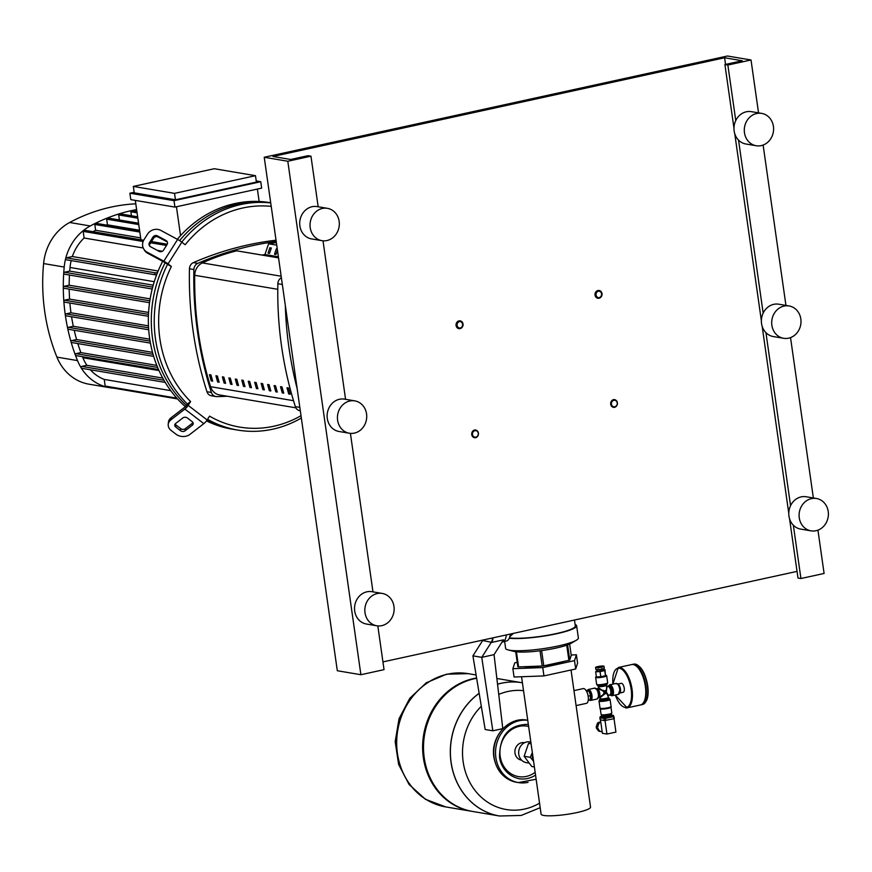 <?xml version="1.0" encoding="UTF-8"?>
<svg xmlns="http://www.w3.org/2000/svg" width="872" height="872" viewBox="0 0 872 872"><rect width="100%" height="100%" fill="white"/><g stroke="black" fill="none" stroke-linecap="round" stroke-linejoin="round"><path stroke-width="1.31" d="M613.496 399.638A3.935 3.51 99.6 0 0 614.586 407.333A3.935 3.51 99.6 0 0 613.496 399.638M614.793 406.744A3.281 2.921 -80.4 0 1 613.877 400.324A3.281 2.921 -80.4 0 1 614.793 406.744M597.963 290.518A3.935 3.51 99.6 0 0 599.064 298.224A3.935 3.51 99.6 0 0 597.963 290.518M599.26 297.625A3.281 2.921 -80.4 0 1 598.345 291.215A3.281 2.921 -80.4 0 1 599.26 297.625M474.532 430.016A3.935 3.51 99.6 0 0 475.622 437.711A3.935 3.51 99.6 0 0 474.532 430.016M475.829 437.123A3.281 2.921 -80.4 0 1 474.913 430.703A3.281 2.921 -80.4 0 1 475.829 437.123M458.999 320.896A3.935 3.51 99.6 0 0 460.1 328.602A3.935 3.51 99.6 0 0 458.999 320.896M460.296 328.003A3.281 2.921 -80.4 0 1 459.391 321.594A3.281 2.921 -80.4 0 1 460.296 328.003M532.411 753.005A11.805 10.519 99.6 0 0 532.356 757.038A11.805 10.519 99.6 0 0 533.522 760.809M528.846 763.054L526.296 762.629A10.497 9.341 -80.4 0 1 518.775 754.302A10.497 9.341 -80.4 0 1 529.784 741.919L530.863 742.105M530.95 742.748L528.519 743.413L524.137 756.275L531.8 766.521L534.394 766.957M533.577 761.223L530.263 757.31L532.345 752.569M531.103 743.849L528.519 743.413M530.263 757.31L524.137 756.275M397.414 753.332A67.58 60.157 99.6 0 0 445.81 806.927A67.58 60.157 -80.4 0 1 397.414 753.332A67.58 60.157 -80.4 0 1 468.308 673.664A67.58 60.157 99.6 0 0 397.414 753.332M472.188 811.385A67.58 60.157 -80.4 0 1 471.752 811.309A67.58 60.157 -80.4 0 1 423.356 757.714A67.58 60.157 -80.4 0 1 476.603 677.991M499.493 815.996A67.58 60.157 -80.4 0 1 499.449 815.985A67.58 60.157 -80.4 0 1 451.053 762.39A67.58 60.157 -80.4 0 1 479.142 693.284A67.58 60.157 99.6 0 0 451.053 762.39A67.58 60.157 99.6 0 0 499.449 815.985L472.635 811.461A67.58 60.157 -80.4 0 1 424.239 757.855A67.58 60.157 -80.4 0 1 476.646 678.285M521.947 682.711A67.58 60.157 99.6 0 0 497.531 684.193A67.58 60.157 -80.4 0 1 521.947 682.711A67.58 60.157 -80.4 0 1 521.979 682.722L496.855 678.481M539.55 803.177A60.081 53.486 -80.4 0 1 524.552 809.053A60.081 53.486 -80.4 0 1 463.174 761.866A60.081 53.486 -80.4 0 1 481.311 706.266M498.74 694.406A60.081 53.486 -80.4 0 1 507.831 691.507A60.081 53.486 -80.4 0 1 523.538 690.668M524.519 742.737L524.246 742.682A8.829 7.859 99.6 0 0 521.554 742.759A8.829 7.859 99.6 0 0 514.992 753.092A8.829 7.859 99.6 0 0 521.314 760.09L521.576 760.133M590.246 698.984A4.262 1.831 -102.3 0 0 590.758 695.213A4.262 1.831 -102.3 0 0 588.992 691.3M573.961 690.624L583.215 688.597A7.543 3.237 77.7 0 1 588.208 696.543A7.543 3.237 77.7 0 1 586.431 703.344L576.098 705.601M571.029 670.001L590.54 807.134A24.961 3.837 171.9 0 1 571.858 813.565A24.961 3.837 171.9 0 1 543.801 815.462A24.961 3.837 171.9 0 1 541.109 814.165L521.554 676.748M586.137 690.591L588.851 690.918L590.682 695.616L590.126 699.911L588.262 700.314M588.851 690.918L586.616 691.409M590.682 695.616L588.153 696.172M611.468 714.048L611.654 715.302A4.916 0.752 171.9 0 1 608.983 716.359A4.916 0.752 171.9 0 1 601.909 716.686L601.724 715.432A4.916 0.752 171.9 0 0 601.745 715.454L601.124 714.571A5.417 0.828 171.9 0 1 601.102 714.506L600.274 708.729A5.417 0.828 171.9 0 1 600.307 708.62M611.468 714.015A4.916 0.752 171.9 0 1 611.457 714.07A4.916 0.752 171.9 0 1 608.809 715.084A4.916 0.752 171.9 0 1 601.745 715.454M610.934 707.105A5.417 0.828 171.9 0 1 610.989 707.203L611.817 712.98A5.417 0.828 171.9 0 1 611.806 713.045A5.417 0.828 171.9 0 1 608.885 714.157A5.417 0.828 171.9 0 1 601.124 714.571M610.989 707.203A5.417 0.828 171.9 0 1 608.067 708.38A5.417 0.828 171.9 0 1 600.274 708.729M600.808 722.256A4.916 4.382 99.6 0 0 600.078 722.67L598.454 722.398A4.916 4.382 99.6 0 0 597.396 723.4L599.01 723.673A4.916 4.382 99.6 0 0 597.887 727.008L596.263 726.736A4.916 4.382 99.6 0 0 596.47 728.229L598.094 728.512A4.916 4.382 99.6 0 0 600.078 731.161L598.454 730.889A4.916 4.382 99.6 0 0 599.74 731.379L601.353 731.652A4.916 4.382 99.6 0 0 601.462 731.673L602.171 731.793M598.454 722.398L600.764 721.896M596.263 726.736L597.396 723.4M598.454 730.889L596.47 728.229M600.492 719.967L602.378 733.276L606.945 734.05L615.926 732.088L614.019 718.67M605.037 720.599L606.945 734.05M600.339 717.198L605.233 717.885L613.103 716.163L613.31 715.432M600.285 719.792L604.318 720.61L613.681 718.757L614.28 718.517L613.877 716.49M601.833 716.184L600.252 716.642L605.135 717.242L613.016 715.52L611.61 715.062M597.113 669.696L597.44 671.375L603.588 670.274L603.141 668.846M596.906 669.925L603.402 668.998M598.236 669.663L602.051 669.118M595.565 667.494L595.838 669.413A4.262 0.654 -8.1 0 0 596.295 669.642A4.262 0.654 -8.1 0 0 601.091 669.314A4.262 0.654 -8.1 0 0 604.285 668.214L604.013 666.284A4.262 0.654 -8.1 0 0 603.555 666.066A4.262 0.654 -8.1 0 0 598.759 666.393A4.262 0.654 -8.1 0 0 595.565 667.494A4.262 0.654 -8.1 0 0 596.023 667.712A4.262 0.654 -8.1 0 0 600.819 667.385A4.262 0.654 -8.1 0 0 604.013 666.284M597.015 670.666L595.652 671.767L600.056 671.604L604.743 670.579L605.015 669.718L603.511 669.772M600.056 671.604L600.786 676.737L596.383 676.901L595.652 671.767M600.786 676.737L605.473 675.713L604.743 670.579M605.473 675.713L605.015 669.718M608.285 695.148L606.323 692.008L606.934 686.787M598.061 688.782L602.65 690.646L604.209 692.477L603.217 694.679L599.598 697.044M607.174 694.134L608.449 697.437A4.262 0.654 171.9 0 1 606.138 698.363A4.262 0.654 171.9 0 1 600.459 698.864A4.262 0.654 171.9 0 1 600.001 698.646L599.773 697.066L600.274 697.556L605.43 693.414L607.261 693.938L598.901 687.932L596.982 688.945A4.262 1.831 -102.3 0 1 597.233 688.956A4.262 1.831 -102.3 0 1 599.751 693.447A4.262 1.831 -102.3 0 1 598.802 697.284L599.98 697.022M597.658 685.556L596.644 684.367A5.581 0.861 171.9 0 0 597.244 684.651A5.581 0.861 171.9 0 0 604.667 683.997A5.581 0.861 171.9 0 0 607.686 682.787L607.043 684.226A4.916 0.752 171.9 0 1 604.536 685.065A4.916 0.752 171.9 0 1 597.658 685.556L598.257 686.406A4.262 0.654 -8.1 0 0 598.715 686.624A4.262 0.654 -8.1 0 0 604.394 686.122A4.262 0.654 -8.1 0 0 606.705 685.196L606.509 689.49L605.103 691.071L602.879 690.275M606.509 689.49L605.288 692.248L605.103 691.071M605.43 693.414L605.288 692.248L606.323 692.008M604.209 692.477L605.288 692.248L603.217 694.679M640.767 704.881A20.666 8.862 -102.3 0 0 641.062 704.838A20.666 8.862 -102.3 0 0 645.651 684.476A20.666 8.862 -102.3 0 0 633.77 664.42A20.666 8.862 -102.3 0 0 632.233 664.453A20.666 8.862 -102.3 0 0 631.938 664.529M620.036 692.346A4.393 1.886 -102.3 0 0 620.243 688.226A4.393 1.886 -102.3 0 0 618.335 684.575M619.905 692.804A4.589 1.973 -102.3 0 0 620.33 688.215A4.589 1.973 -102.3 0 0 618.03 684.215M622.804 692.303A4.589 1.973 -102.3 0 0 623.153 692.292A4.589 1.973 -102.3 0 0 624.167 687.768A4.589 1.973 -102.3 0 0 621.529 683.31A4.589 1.973 -102.3 0 0 621.191 683.321A4.589 1.973 -102.3 0 0 620.875 683.463M625.627 707.901A20.666 8.862 -102.3 0 0 627.164 707.868L640.484 704.958A20.666 8.862 -102.3 0 0 644.059 701.644A20.666 8.862 -102.3 0 0 644.724 682.874A20.666 8.862 -102.3 0 0 636.288 666.099A20.666 8.862 -102.3 0 0 633.192 664.551A20.666 8.862 -102.3 0 0 631.655 664.584L618.335 667.494L612.863 684.139M636.582 666.35A20.012 8.578 77.7 0 1 636.865 666.568A20.012 8.578 77.7 0 1 645.029 682.809A20.012 8.578 77.7 0 1 644.386 700.979A20.012 8.578 77.7 0 1 644.223 701.295M523.832 666.72A24.961 3.837 -8.1 0 0 540.88 666.088M545.065 665.554A24.961 3.837 -8.1 0 0 564.369 661.325M517.216 662.317L514.763 662.851L512.878 668.682L514.066 677.021L543.943 675.92L542.755 667.571L574.517 660.627L576.392 654.796L571.182 654.992M543.943 675.92L575.705 668.977L574.517 660.627M575.705 668.977L577.58 663.145L576.392 654.796M512.878 668.682L542.755 667.571M482.434 640.157A15.424 6.616 -102.3 0 0 482.652 640.506L491.863 642.381L503.438 639.852L494.043 654.654L502.795 728.621L492.833 730.801L485.17 729.504L472.918 655.853L481.758 657.346L492.833 730.801M501.956 642.184L502.414 642.086A15.751 6.758 -102.3 0 0 506.338 634.925M494.043 654.654L481.758 657.346L491.514 641.977M482.674 640.484L472.918 655.853M503.449 641.639L506.697 640.931A15.554 6.671 -102.3 0 0 510.284 634.064M509.771 636.778L513.336 633.399M504.626 641.389L505.607 648.299A36.744 5.646 -8.1 0 0 508.191 649.934A36.744 5.646 -8.1 0 0 509.564 650.218A36.744 5.646 -8.1 0 0 544.455 648.474A36.744 5.646 -8.1 0 0 576.348 640.233A36.744 5.646 -8.1 0 0 578.365 637.944L576.632 625.758A36.744 5.646 171.9 0 1 550.537 634.969A36.744 5.646 171.9 0 1 509.259 638.217M576.348 640.233L571.193 643.264A30.836 4.731 171.9 0 1 544.422 650.174A30.836 4.731 171.9 0 1 515.134 651.646A30.836 4.731 171.9 0 1 513.99 651.406L508.191 649.934M515.701 651.733L517.848 666.797A29.855 4.589 -8.1 0 0 518.567 666.917L542.199 666.034A29.855 4.589 -8.1 0 0 543.779 665.827L568.893 660.344A29.855 4.589 -8.1 0 0 569.754 660.017L571.236 655.406L569.623 644.059M574.485 620.036L575.324 625.943A35.425 5.439 171.9 0 1 549.251 634.99A35.425 5.439 171.9 0 1 509.412 637.835M540.019 650.784L542.199 666.034M543.779 665.827L541.61 650.577M566.735 645.182L568.893 660.344M569.754 660.017L567.596 644.877M518.567 666.917L516.42 651.82M575.117 624.461A36.744 5.646 171.9 0 1 576.632 625.758M270.723 202.925A114.821 102.209 99.6 0 0 240.835 204.539A114.821 102.209 99.6 0 0 181.747 242.111M207.547 419.301A114.821 102.209 99.6 0 0 237.707 430.081A114.821 102.209 99.6 0 0 272.805 429.188A114.821 102.209 99.6 0 0 301.341 418.026M270.712 202.805A114.821 102.209 99.6 0 0 237.882 204.048A114.821 102.209 99.6 0 0 179.599 240.618A114.821 102.209 -80.4 0 1 237.882 204.048A114.821 102.209 -80.4 0 1 270.712 202.805L270.026 202.653A114.821 102.209 -80.4 0 0 234.939 203.547A114.821 102.209 -80.4 0 0 177.343 239.299M187.458 418.037L192.2 421.677A3.281 2.518 4.8 0 1 193.203 423.694A3.281 2.518 4.8 0 1 192.309 425.242L185.137 430.779A3.281 2.518 4.8 0 1 180.504 430.703L175.763 427.062A3.281 2.518 4.8 0 1 174.76 425.035A3.281 2.518 4.8 0 1 175.654 423.487L182.826 417.961A3.281 2.518 4.8 0 1 187.458 418.037M175.141 424.01A3.281 2.518 -175.2 0 0 175.937 424.958L180.678 428.61A3.281 2.518 -175.2 0 0 185.311 428.686L192.483 423.149A3.281 2.518 -175.2 0 0 192.995 422.626M187.393 404.041L190.597 401.556L188.167 405.382A6.562 2.703 127.5 0 1 184.864 409.077L170.912 419.846L171.086 417.753L185.049 406.984A3.281 1.352 -52.5 0 0 186.695 405.131L187.393 404.041A114.821 102.209 99.6 0 1 167.511 264.39L166.563 263.66A3.281 0.643 -147.6 0 0 164.459 262.298L147.684 253.262L147.052 252.15A9.843 9.058 150.3 0 1 143.673 248.869A9.843 9.058 150.3 0 1 144.065 239.604L147.51 234.176A9.843 9.058 150.3 0 1 160.84 230.415L177.615 239.451L163.816 261.186A6.562 1.275 32.4 0 1 168.034 263.911L171.37 266.472L167.511 264.39M170.912 419.846A9.843 7.554 4.8 0 0 168.22 424.49A9.843 7.554 4.8 0 0 171.239 430.55L175.981 434.191A9.843 7.554 4.8 0 0 189.878 434.42L203.83 423.65A6.562 2.703 -52.5 0 0 207.133 419.955L209.553 416.129A111.54 99.288 -80.4 0 0 301.014 415.693M171.086 417.753A9.843 7.554 -175.2 0 0 168.394 422.386L168.22 424.49M168.034 263.911L181.834 242.176L185.169 244.738A111.54 99.288 -80.4 0 1 271.214 206.37M190.597 401.556A111.54 99.288 -80.4 0 1 171.37 266.472M167.01 244.672L163.555 250.111A3.281 3.019 150.3 0 1 159.118 251.365L150.496 246.722A3.281 3.019 150.3 0 1 149.504 242.536L152.949 237.108A3.281 3.019 150.3 0 1 157.396 235.854L166.007 240.498A3.281 3.019 150.3 0 1 167.01 244.672M167.391 242.176A3.281 3.019 -29.7 0 0 166.65 241.609L158.028 236.966A3.281 3.019 -29.7 0 0 153.581 238.22L150.137 243.648A3.281 3.019 -29.7 0 0 149.755 246.144M181.834 242.176A6.562 1.275 -147.6 0 0 177.615 239.451M147.052 252.15L163.816 261.186M143.673 248.869L144.305 249.981A9.843 9.058 -29.7 0 0 147.684 253.262M165.157 262.701A114.821 102.209 99.6 0 0 186.466 405.48A114.821 102.209 -80.4 0 1 165.157 262.701M207.013 420.141A114.821 102.209 99.6 0 0 234.764 429.58A114.821 102.209 -80.4 0 1 207.013 420.141M237.707 430.081L231.821 429.089A114.821 102.209 -80.4 0 1 206.49 420.882M185.398 406.69A114.821 102.209 -80.4 0 1 162.661 261.338M134.157 192.287L129.874 193.224L174.019 200.669L174.934 207.089L261.665 188.123L260.761 181.714L256.226 180.94M174.019 200.669L260.761 181.714M129.874 193.224L130.789 199.634L174.934 207.089M175.446 199.786L256.39 182.095L255.474 175.675L214.272 168.721L133.329 186.423L174.531 193.366L175.446 199.786L134.244 192.832L133.329 186.423M259.148 201.487L257.382 189.071M176.438 206.762L180.548 235.647M140.926 239.789L135.313 200.407M174.531 193.366L255.474 175.675M131.421 215.755L130.855 211.754A0.981 0.872 -80.4 0 1 131.89 210.588L136.893 211.438M139.564 230.252L107.474 224.834L106.667 219.155A0.981 0.872 -80.4 0 1 107.703 218L138.561 223.21M106.776 225.129A178.586 158.977 -80.4 0 1 107.474 224.834M140.654 237.871L95.626 230.273L94.797 224.442A0.981 0.872 -80.4 0 1 95.833 223.276L139.629 230.666M92.923 231.69A178.586 158.977 -80.4 0 1 95.626 230.273M82.088 368.311A0.981 0.872 -80.4 0 1 81.227 367.93A0.981 0.872 -80.4 0 1 81.815 366.393L86.873 365.292A42.979 38.259 -80.4 0 1 82.873 357.716A178.586 158.977 -80.4 0 1 82.459 356.681M86.873 365.292L162.748 378.088M177.539 398.929L105.883 386.841A0.981 0.872 -80.4 0 1 105.185 386.067L104.237 379.418A42.979 38.259 -80.4 0 1 90.339 369.772M104.237 379.418L170.738 390.645M64.724 274.179A0.981 0.872 -80.4 0 1 63.711 273.187A0.981 0.872 -80.4 0 1 64.452 272.249L69.727 271.105A178.586 158.977 -80.4 0 1 70.032 267.464A42.979 38.259 -80.4 0 1 71.177 260.597M69.727 271.105L153.221 285.188M64.31 288.261A0.981 0.872 -80.4 0 1 64.038 286.332L69.161 285.209A178.586 158.977 -80.4 0 1 69.466 275.029M69.161 285.209L150.137 298.878M64.855 302.126A0.981 0.872 -80.4 0 1 64.572 300.208L69.586 299.107A178.586 158.977 -80.4 0 1 69.182 289.133M69.586 299.107L148.578 312.449M66.316 315.806A0.981 0.872 -80.4 0 1 65.313 315.032A0.981 0.872 -80.4 0 1 66.043 313.876L70.97 312.797A178.586 158.977 -80.4 0 1 69.88 303.042M70.97 312.797L148.469 325.877M68.714 329.267A0.981 0.872 -80.4 0 1 67.722 328.57A0.981 0.872 -80.4 0 1 68.441 327.338L73.313 326.281A178.586 158.977 -80.4 0 1 71.548 316.743M73.313 326.281L149.766 339.186M72.038 342.533A0.981 0.872 -80.4 0 1 71.057 341.9A0.981 0.872 -80.4 0 1 71.766 340.603L76.605 339.546A178.586 158.977 -80.4 0 1 74.185 330.248M76.605 339.546L152.513 352.353M76.311 355.591A0.981 0.872 -80.4 0 1 75.363 355.024A0.981 0.872 -80.4 0 1 76.038 353.661L80.889 352.604A178.586 158.977 -80.4 0 1 77.815 343.568M80.889 352.604L156.818 365.412M162.399 251.234L157.265 250.362M143.237 247.997L84.115 238.012L83.167 231.374A0.981 0.872 -80.4 0 1 84.203 230.219L143.684 240.258M66.643 259.769A0.981 0.872 -80.4 0 1 65.662 258.57A0.981 0.872 -80.4 0 1 66.37 257.84L72.354 256.531A42.979 38.259 -80.4 0 1 84.115 238.012M72.354 256.531L158.148 271.007M113.676 388.16A185.147 164.819 -80.4 0 1 113.338 388.138A49.53 44.101 -80.4 0 1 109.719 387.691A49.53 44.101 -80.4 0 1 105.806 386.83A49.53 44.101 -80.4 0 1 81.227 367.93A49.53 44.101 -80.4 0 1 77.521 360.594A185.147 164.819 -80.4 0 1 75.363 355.024A185.147 164.819 -80.4 0 1 71.057 341.9A185.147 164.819 -80.4 0 1 67.722 328.57A185.147 164.819 -80.4 0 1 65.313 315.032A185.147 164.819 -80.4 0 1 63.841 301.287A185.147 164.819 -80.4 0 1 63.296 287.335A185.147 164.819 -80.4 0 1 63.711 273.187A185.147 164.819 -80.4 0 1 64.201 267.039A49.53 44.101 -80.4 0 1 65.662 258.57A49.53 44.101 -80.4 0 1 83.549 230.393A49.53 44.101 -80.4 0 1 90.263 225.968A185.147 164.819 -80.4 0 1 95.342 223.352A185.147 164.819 -80.4 0 1 107.267 218.044A185.147 164.819 -80.4 0 1 119.355 213.804A0.981 0.872 -80.4 0 1 119.726 213.782L137.656 216.801M157.549 272.489L155.641 272.903A0.981 0.872 99.6 0 0 155.608 274.844A0.981 0.872 99.6 0 0 155.914 274.833L156.698 274.658M119.41 219.973L118.69 214.937A0.981 0.872 -80.4 0 1 119.355 213.804A185.147 164.819 -80.4 0 1 131.585 210.599A185.147 164.819 -80.4 0 1 136.621 209.585M109.719 387.691L89.118 384.214A49.53 44.101 -80.4 0 1 56.92 357.117A185.147 164.819 -80.4 0 1 43.6 263.562A49.53 44.101 -80.4 0 1 69.662 222.491A185.147 164.819 -80.4 0 1 135.803 203.819M295.87 407.824L219.482 394.929A13.124 11.685 -80.4 0 1 210.577 386.699A331.327 294.954 -80.4 0 1 194.718 275.29A13.124 11.685 -80.4 0 1 202.348 262.919A232.007 206.533 -80.4 0 1 236.748 250.82L278.55 257.883M230.317 378.186L228.846 377.936A331.327 294.954 99.6 0 0 230.59 384.171L232.061 384.421A331.327 294.954 -80.4 0 1 230.317 378.186M230.59 384.171L231.908 383.887M223.853 377.096L222.382 376.846A331.327 294.954 99.6 0 0 224.126 383.081L225.597 383.331A331.327 294.954 -80.4 0 1 223.853 377.096M224.126 383.081L225.445 382.797M275.541 385.816L274.07 385.577A331.327 294.954 99.6 0 0 275.814 391.811L277.285 392.062A331.327 294.954 -80.4 0 1 275.541 385.816M275.814 391.811L277.132 391.517M262.625 383.636L261.142 383.386A331.327 294.954 99.6 0 0 262.897 389.631L264.369 389.871A331.327 294.954 -80.4 0 1 262.625 383.636M262.897 389.631L264.216 389.337M217.39 376.006L215.918 375.756A331.327 294.954 99.6 0 0 217.662 381.99L219.145 382.241A331.327 294.954 -80.4 0 1 217.39 376.006M217.662 381.99L218.981 381.707M236.781 379.276L235.298 379.026A331.327 294.954 99.6 0 0 237.053 385.261L238.525 385.511A331.327 294.954 -80.4 0 1 236.781 379.276M237.053 385.261L238.372 384.977M243.234 380.366L241.762 380.116A331.327 294.954 99.6 0 0 243.506 386.361L244.988 386.601A331.327 294.954 -80.4 0 1 243.234 380.366M243.506 386.361L244.825 386.067M269.077 384.726L267.606 384.487A331.327 294.954 99.6 0 0 269.35 390.721L270.832 390.961A331.327 294.954 -80.4 0 1 269.077 384.726M269.35 390.721L270.669 390.427M256.433 388.541L257.905 388.781A331.327 294.954 -80.4 0 1 256.161 382.546L254.689 382.296A331.327 294.954 99.6 0 0 256.433 388.541L257.752 388.247M282.005 386.906L280.533 386.667A331.327 294.954 99.6 0 0 282.277 392.901L283.749 393.152A331.327 294.954 -80.4 0 1 282.005 386.906M282.277 392.901L283.596 392.607M249.97 387.451L251.441 387.691A331.327 294.954 -80.4 0 1 249.697 381.456L248.226 381.206A331.327 294.954 99.6 0 0 249.97 387.451L251.289 387.157M288.469 387.996L286.997 387.757A331.327 294.954 99.6 0 0 288.741 393.991L290.213 394.242A331.327 294.954 -80.4 0 1 288.469 387.996M288.741 393.991L290.06 393.697M210.937 374.916L209.454 374.666A331.327 294.954 99.6 0 0 211.209 380.901L212.681 381.151A331.327 294.954 -80.4 0 1 210.937 374.916M211.209 380.901L212.528 380.617M268.838 243.822A232.007 206.533 -80.4 0 1 276.37 242.58M276.032 240.225A347.939 309.734 99.6 0 0 193.366 262.625A6.562 5.842 99.6 0 0 189.453 268.794A347.939 309.734 99.6 0 0 206.947 391.713A6.562 5.842 99.6 0 0 211.384 395.779L215.809 396.52A6.562 5.842 -80.4 0 1 211.362 392.455A347.939 309.734 -80.4 0 1 193.878 269.535A6.562 5.842 -80.4 0 1 197.791 263.366A347.939 309.734 -80.4 0 1 276.217 241.5M277.449 250.144L275.977 254.471L274.506 254.221L276.326 248.858L277.285 249.021M276.184 253.861L274.506 254.221M269.513 253.381L268.042 253.131L269.862 247.768L271.345 248.019L269.513 253.381M269.731 252.771L268.042 253.131M262.363 255.06L264.946 254.504L268.587 243.779L276.74 245.152M278.386 256.771L264.946 254.504M278.539 257.796L236.748 250.82M227.243 396.237A347.939 309.734 -80.4 0 1 216.746 396.597A6.562 5.842 -80.4 0 1 215.809 396.52M281.373 277.743A6.562 5.842 99.6 0 0 277.863 283.716A347.939 309.734 99.6 0 0 295.357 406.635A6.562 5.842 99.6 0 0 299.794 410.701L300.306 410.788M297.156 388.607A347.939 309.734 -80.4 0 1 285.318 305.429M756.209 145.744L745.898 144A16.405 14.606 -80.4 0 1 733.973 128.206A16.405 14.606 -80.4 0 1 746.345 111.779A16.405 14.606 -80.4 0 1 751.348 111.66L761.67 113.393A16.405 14.606 -80.4 0 1 773.595 129.198A16.405 14.606 -80.4 0 1 761.223 145.613A16.405 14.606 -80.4 0 1 756.209 145.744A16.405 14.606 -80.4 0 1 744.285 129.939A16.405 14.606 -80.4 0 1 756.656 113.524A16.405 14.606 -80.4 0 1 761.67 113.393M783.612 338.292L773.301 336.559A16.405 14.606 -80.4 0 1 761.376 320.754A16.405 14.606 -80.4 0 1 773.747 304.339A16.405 14.606 -80.4 0 1 778.761 304.208L789.073 305.952A16.405 14.606 -80.4 0 1 800.997 321.746A16.405 14.606 -80.4 0 1 788.626 338.173A16.405 14.606 -80.4 0 1 783.612 338.292A16.405 14.606 -80.4 0 1 771.687 322.498A16.405 14.606 -80.4 0 1 784.059 306.072A16.405 14.606 -80.4 0 1 789.073 305.952M811.014 530.852L800.703 529.108A16.405 14.606 -80.4 0 1 788.779 513.303A16.405 14.606 -80.4 0 1 801.15 496.887A16.405 14.606 -80.4 0 1 806.164 496.757L816.475 498.501A16.405 14.606 -80.4 0 1 828.4 514.306A16.405 14.606 -80.4 0 1 816.029 530.721A16.405 14.606 -80.4 0 1 811.014 530.852A16.405 14.606 -80.4 0 1 799.09 515.047A16.405 14.606 -80.4 0 1 811.461 498.631A16.405 14.606 -80.4 0 1 816.475 498.501M321.953 240.672L311.631 238.928A16.405 14.606 -80.4 0 1 299.706 223.134A16.405 14.606 -80.4 0 1 312.078 206.719A16.405 14.606 -80.4 0 1 317.092 206.588L327.403 208.332A16.405 14.606 -80.4 0 1 339.328 224.126A16.405 14.606 -80.4 0 1 326.956 240.541A16.405 14.606 -80.4 0 1 321.953 240.672A16.405 14.606 -80.4 0 1 310.029 224.878A16.405 14.606 -80.4 0 1 322.389 208.452A16.405 14.606 -80.4 0 1 327.403 208.332M349.356 433.231L339.034 431.487A16.405 14.606 -80.4 0 1 327.12 415.682A16.405 14.606 -80.4 0 1 339.481 399.267A16.405 14.606 -80.4 0 1 344.495 399.136L354.817 400.88A16.405 14.606 -80.4 0 1 366.731 416.685A16.405 14.606 -80.4 0 1 354.37 433.101A16.405 14.606 -80.4 0 1 349.356 433.231A16.405 14.606 -80.4 0 1 337.431 417.426A16.405 14.606 -80.4 0 1 349.803 401.011A16.405 14.606 -80.4 0 1 354.817 400.88M376.759 625.78L366.447 624.036A16.405 14.606 -80.4 0 1 354.523 608.242A16.405 14.606 -80.4 0 1 366.883 591.816A16.405 14.606 -80.4 0 1 371.897 591.696L382.219 593.429A16.405 14.606 -80.4 0 1 394.144 609.234A16.405 14.606 -80.4 0 1 381.773 625.649A16.405 14.606 -80.4 0 1 376.759 625.78A16.405 14.606 -80.4 0 1 364.834 609.975A16.405 14.606 -80.4 0 1 377.205 593.559A16.405 14.606 -80.4 0 1 382.219 593.429M264.227 157.265L727.444 56.004L751.021 59.983L727.858 65.04L724.904 64.55L742.279 60.746L724.599 57.77L272.969 156.491L290.649 159.478L308.023 155.685L310.966 156.175L287.804 161.244L264.227 157.265L337.311 670.742L360.888 674.721L384.04 669.652L377.816 625.911M287.804 161.244L360.888 674.721M310.966 156.175L318.171 206.762M323.011 240.814L345.574 399.322M350.413 433.362L372.976 591.87M382.939 661.903L797.041 571.378M724.599 57.77L725.548 64.408M724.904 64.55L733.973 128.217M734.747 133.678L761.376 320.765M762.15 326.226L788.779 513.325M789.552 518.786L797.989 578.027L800.932 578.518L824.095 573.46L817.936 530.154M727.858 65.04L735.761 120.554M738.54 140.12L763.163 313.103M765.943 332.668L790.566 505.662M793.346 525.227L800.932 578.518M751.021 59.983L758.542 112.87M763.12 145.057L785.945 305.418M790.533 337.606L813.358 497.977M528.334 724.381A27.555 24.536 99.6 0 0 528.247 724.37C509.226 724.545 499.667 735.412 499.558 756.951C499.939 763.338 505.226 775.622 519.08 778.707A27.555 24.536 99.6 0 0 527.495 778.5A27.555 24.536 99.6 0 0 535.55 775.077M528.639 726.496A25.582 22.781 99.6 0 0 500.201 756.329A25.582 22.781 99.6 0 0 526.339 776.418A25.582 22.781 99.6 0 0 535.157 772.298M527.756 720.316A31.49 28.035 99.6 0 0 519.276 720.73A31.49 28.035 99.6 0 0 495.874 757.615A31.49 28.035 99.6 0 0 518.426 782.587A31.49 28.035 99.6 0 0 528.051 782.348M516.649 782.293C504.092 779.394 496.495 771.033 493.89 757.212C490.249 736.971 508.616 716.272 527.135 720.185A31.49 28.035 99.6 0 0 517.51 720.436A31.49 28.035 99.6 0 0 494.097 757.31A31.49 28.035 99.6 0 0 516.649 782.293L518.426 782.587L536.138 779.23M533.272 759.087A11.478 10.224 -80.4 0 1 532.792 757.005A11.478 10.224 -80.4 0 1 532.672 754.836M468.264 673.653A67.58 60.157 99.6 0 0 468.231 673.653A67.58 60.157 99.6 0 0 447.576 674.176A67.58 60.157 99.6 0 0 397.338 753.321A67.58 60.157 99.6 0 0 445.734 806.916A67.58 60.157 99.6 0 0 445.777 806.927L471.752 811.309M499.449 815.985L499.525 815.996A67.58 60.157 -80.4 0 1 451.129 762.401A67.58 60.157 -80.4 0 1 479.153 693.349M497.541 684.226A67.58 60.157 -80.4 0 1 501.367 683.256A67.58 60.157 -80.4 0 1 522.023 682.722L522.415 682.798M600.252 716.642L600.001 717.819L604.013 718.495L604.263 717.318M604.318 720.61L604.013 718.495L605.495 718.365L605.135 717.242M605.8 720.479L605.495 718.365L613.376 716.642L613.016 715.52M613.681 718.757L613.452 715.977L614.28 718.517M600.012 717.667L600.307 719.934M611.654 695.736A5.581 2.387 -102.3 0 0 612.068 695.725A5.581 2.387 -102.3 0 0 613.387 690.7A5.581 2.387 -102.3 0 0 610.106 684.825A5.581 2.387 -102.3 0 0 609.692 684.825L616.057 683.441A5.581 2.387 77.7 0 1 616.471 683.43A5.581 2.387 77.7 0 1 619.752 689.305A5.581 2.387 77.7 0 1 618.433 694.33L612.068 695.725L609.724 694.897A4.916 2.115 -102.3 0 0 610.563 695.311A4.916 2.115 -102.3 0 0 612.09 690.864A4.916 2.115 -102.3 0 0 610.193 686.297A4.916 2.115 -102.3 0 0 607.937 686.558A4.262 1.831 77.7 0 1 608.274 686.547A4.262 1.831 77.7 0 1 610.792 691.038A4.262 1.831 77.7 0 1 609.779 694.886A4.262 1.831 77.7 0 1 609.463 694.886M619.556 693.066A4.916 2.115 -102.3 0 0 620.047 689.218M608.449 697.437L609.048 698.287A4.916 0.752 -8.1 0 1 606.596 699.529A4.916 0.752 -8.1 0 1 600.034 700.107A4.916 0.752 -8.1 0 1 599.663 699.617L599.02 701.055A5.581 0.861 -8.1 0 0 599.62 701.339A5.581 0.861 -8.1 0 0 607.043 700.685A5.581 0.861 -8.1 0 0 610.062 699.475L611.065 706.538A5.581 0.861 171.9 0 1 608.046 707.748A5.581 0.861 171.9 0 1 600.623 708.402A5.581 0.861 171.9 0 1 600.023 708.108C599.5 709.154 602.127 709.23 607.893 708.337C610.683 707.606 611.741 707.007 611.065 706.538M601.288 708.914A4.916 0.752 -8.1 0 0 607.849 708.337M594.257 688.281A5.581 2.387 77.7 0 1 594.628 688.117A5.581 2.387 77.7 0 1 595.053 688.117A5.581 2.387 77.7 0 1 598.334 693.992A5.581 2.387 77.7 0 1 597.015 699.017L590.649 700.412A5.581 2.387 -102.3 0 0 591.957 695.387A5.581 2.387 -102.3 0 0 588.676 689.501A5.581 2.387 -102.3 0 0 588.262 689.512L586.987 690.602M596.143 688.531A4.916 2.115 77.7 0 1 597.919 690.243A4.916 2.115 77.7 0 1 599.042 693.72A4.916 2.115 77.7 0 1 599.119 695.714A4.916 2.115 77.7 0 1 597.974 698.123M590.235 700.412A5.581 2.387 -102.3 0 0 590.649 700.412L589.243 700.096M587.238 690.646A4.916 2.115 77.7 0 1 588.186 690.275A4.916 2.115 77.7 0 1 591.085 695.464A4.916 2.115 77.7 0 1 590.137 699.824M596.306 676.301L595.641 677.304A5.581 0.861 -8.1 0 0 596.241 677.599A5.581 0.861 -8.1 0 0 603.664 676.944A5.581 0.861 -8.1 0 0 606.683 675.735L607.686 682.787M605.702 674.993A4.916 0.752 171.9 0 1 605.517 675.571M604.688 675.887A4.916 0.752 171.9 0 1 603.282 676.247A4.916 0.752 171.9 0 1 601.571 676.563M600.056 676.759A4.916 0.752 171.9 0 1 597.124 676.868M607.937 708.315A4.916 0.752 -8.1 0 0 610.302 707.105M615.676 683.604A5.581 2.387 77.7 0 1 616.057 683.441C618.913 685.403 617.093 680.749 620.112 689.163L618.433 694.33M620.036 689.131A4.916 2.115 -102.3 0 0 617.605 684.117M633.682 664.137C640.44 664.682 645.127 671.887 647.733 685.752C648.997 696.248 647.264 702.505 642.501 704.522A20.666 8.862 -102.3 0 0 647.373 685.893A20.666 8.862 -102.3 0 0 635.219 664.104A20.666 8.862 -102.3 0 0 633.682 664.137L632.233 664.453M646.25 700.859A20.012 8.578 -102.3 0 0 647.656 685.719A20.012 8.578 -102.3 0 0 638.609 665.903M615.305 695.017A20.012 8.578 -102.3 0 0 626.903 707.225A20.012 8.578 -102.3 0 0 631.154 689.327A20.012 8.578 -102.3 0 0 619.382 668.235A20.012 8.578 -102.3 0 0 612.929 684.117M615.24 695.028L627.164 707.868A20.666 8.862 -102.3 0 0 632.037 689.251A20.666 8.862 -102.3 0 0 619.872 667.462A20.666 8.862 -102.3 0 0 618.335 667.494M491.863 642.381A15.751 6.758 -102.3 0 0 493.018 637.835M491.514 642.032A15.424 6.616 -102.3 0 0 492.549 637.944M192.483 423.149L192.309 425.242M185.311 428.686L185.137 430.779M180.678 428.61L180.504 430.703M175.937 424.958L175.763 427.062M184.864 409.077L203.83 423.65M207.133 419.955L188.167 405.382M150.137 243.648L149.504 242.536M153.581 238.22L152.949 237.108M158.028 236.966L157.396 235.854M166.65 241.609L166.007 240.498M130.855 211.754L137.078 212.801M82.873 357.716L158.998 370.567M70.032 267.464L154.268 281.689M105.185 386.067L176.831 398.155M64.452 272.249L152.687 287.139M66.37 257.84L155.641 272.903M64.572 300.208L148.48 314.367M64.038 286.332L149.821 300.807M66.043 313.876L148.567 327.807M76.038 353.661L157.636 367.428M81.815 366.393L163.958 380.257M68.441 327.338L150.082 341.126M71.766 340.603L153.058 354.326M106.667 219.155L138.757 224.573M118.69 214.937L137.841 218.174M83.167 231.374L143.128 241.5M150.693 242.776L166.519 245.446M94.797 224.442L139.814 232.039M56.92 357.117L77.521 360.594M43.6 263.562L64.201 267.039M69.662 222.491L90.263 225.968M202.348 262.919L281.155 276.228M210.577 386.699L293.515 400.695M277.776 289.308L194.718 275.29M211.362 392.455L206.947 391.713M299.826 407.388L295.357 406.635M277.863 283.716L282.332 284.468M197.791 263.366L193.366 262.625M189.453 268.794L193.878 269.535M527.135 720.185L527.756 720.294M445.734 806.916L425.416 799.275L409.066 784.462L398.624 764.439L395.18 741.625L399.06 718.681L409.818 698.265L426.266 682.798L446.573 674.187L468.231 673.653L476.101 674.972M499.525 815.996L521.183 815.451L540.193 807.679M611.457 714.07L611.806 713.045M600.601 717.111L599.882 717.765L600.187 719.88M600.187 716.61L600.274 717.253M613.365 715.378L613.463 716.021M598.203 669.74L598.116 669.097M602.007 668.541L602.105 669.184M588.262 689.512L594.628 688.117L597.919 690.243M605.724 674.939L606.683 675.735M608.187 695.66L609.866 694.875M598.257 686.406L598.508 688.182M606.923 686.776L607.958 686.547M596.644 684.367L595.641 677.304M607.043 684.226L606.705 685.196M599.119 695.714L597.015 699.017M599.02 701.055L600.023 708.108M599.663 699.617L600.001 698.646M609.048 698.287L610.062 699.475M607.904 686.558L609.692 684.825M642.501 704.522L641.062 704.838M623.153 692.292L619.818 693.022M636.865 666.568L636.288 666.099M644.386 700.979L644.059 701.644M621.191 683.321L617.856 684.051M152.208 289.003L64.43 274.19M155.608 274.844L66.348 259.78M148.404 316.296L64.55 302.137M149.548 302.704L64.016 288.261M66.021 315.806L148.698 329.758M76.017 355.591L158.53 369.521M81.794 368.322L165.222 382.405M68.408 329.278L150.431 343.121M71.733 342.543L153.657 356.365M151.456 241.566L167.239 244.236"/></g></svg>
